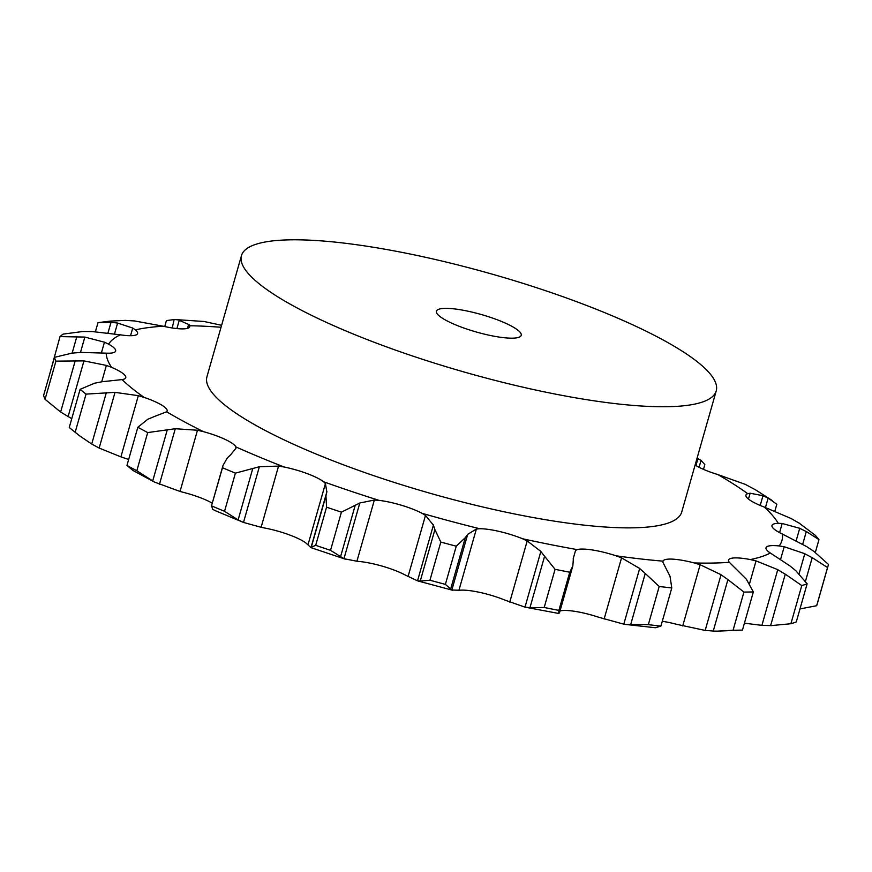 <?xml version="1.0" encoding="UTF-8"?>
<svg xmlns="http://www.w3.org/2000/svg" width="872" height="872" viewBox="0 0 872 872"><rect width="100%" height="100%" fill="white"/><g stroke="black" fill="none" stroke-linecap="round" stroke-linejoin="round"><path stroke-width="1.31" d="M765.463 507.515L768.145 498.086L776.821 504.267L774.881 511.09M768.657 498.359L762.466 495.492M772.265 500.539L755.566 489.868L745.255 484.352L717.939 474.608A33.888 6.987 15.9 0 1 697.687 466.564A33.888 6.987 15.9 0 1 695.104 465.059M760.21 505.444L762.989 495.699L750.127 493.225L747.707 493.661A33.888 6.987 15.9 0 0 745.952 495.143A33.888 6.987 15.9 0 0 748.383 499.013A33.888 6.987 15.9 0 0 764.373 507.112L791.427 518.655M796.234 540.52L799.711 528.301L782.173 523.483L778.282 523.309A33.888 6.987 15.9 0 0 771.982 525.467A33.888 6.987 15.9 0 0 772.069 526.601A33.888 6.987 15.9 0 0 782.369 534.035L806.687 546.613L813.881 551.377L828.4 564.358A402.352 82.971 15.9 0 1 827.975 566.244A402.352 82.971 15.9 0 1 827.539 567.552L812.203 557.655L805.466 581.308M799.079 573.754L804.791 553.709L784.201 546.733L779.176 545.948A33.888 6.987 15.9 0 0 766.63 546.897A33.888 6.987 15.9 0 0 766.008 547.769A33.888 6.987 15.9 0 0 770.325 553.001L789.683 565.743L795.82 570.702L807.134 583.815L796.267 621.976A402.352 82.971 15.9 0 1 790.904 623.731L770.608 625.649L785.269 574.168L801.771 585.57A402.352 82.971 15.9 0 0 807.134 583.815M744.426 623.186L761.899 625.355L777.769 569.656L756.035 560.892L750.323 559.562A33.888 6.987 15.9 0 0 732.556 558.08A33.888 6.987 15.9 0 0 728.556 560.064A33.888 6.987 15.9 0 0 729.319 562.309L746.399 579.248L753.343 591.914L742.464 630.074L717.198 631.154L733.069 630.238A402.352 82.971 15.9 0 0 742.464 630.074M662.295 621.289A33.888 6.987 15.9 0 1 676.792 624.341L705.176 630.423L721.046 574.724L700.162 564.718L694.276 562.952A33.888 6.987 15.9 0 0 672.879 559.159A33.888 6.987 15.9 0 0 662.982 561.143L663.047 562.582L670.012 576.261L671.789 587.935L660.922 626.096L655.352 627.742L625.911 624.472L648.332 624.657A402.352 82.971 15.9 0 0 660.922 626.096M560.02 610.923A33.888 6.987 15.9 0 1 575.4 611.436A33.888 6.987 15.9 0 1 598.53 617.191L623.796 624.167L639.667 568.468L621.551 557.851L616.024 555.802A33.888 6.987 15.9 0 0 592.884 550.047A33.888 6.987 15.9 0 0 577.22 549.611L575.542 550.515L573.438 557.906L572.85 565.906L559.497 612.754L558.778 613.474L558.876 610.389A402.352 82.971 15.9 0 1 544.193 607.479L529.936 607.74L544.597 556.26L555.072 569.318A402.352 82.971 15.9 0 0 569.743 572.228L572.85 565.906M458.945 590.235L462.171 590.115A33.888 6.987 15.9 0 1 482.205 592.938A33.888 6.987 15.9 0 1 505.03 600.143L524.988 607.141L540.858 551.431L527.2 540.923L522.513 538.743A33.888 6.987 15.9 0 0 499.689 531.538A33.888 6.987 15.9 0 0 479.655 528.726L476.374 529.032L458.945 590.235L451.838 590.028L445.385 584.371A402.352 82.971 15.9 0 1 429.94 580.229L420.25 581.068L434.91 529.577L440.807 542.068A402.352 82.971 15.9 0 0 456.252 546.199L465.288 537.708L467.697 534.329L476.374 529.032M356.921 561.23L361.466 561.732A33.888 6.987 15.9 0 1 384.094 566.691A33.888 6.987 15.9 0 1 404.575 574.702L417.525 580.85L433.395 525.151L425.482 515.417L422.059 513.314A33.888 6.987 15.9 0 0 401.578 505.291A33.888 6.987 15.9 0 0 378.949 500.343L374.361 500.038L356.921 561.23L343.95 558.712L330.543 550.33A402.352 82.971 15.9 0 1 315.686 545.338L311.271 547.256L325.943 495.776L326.564 507.177A402.352 82.971 15.9 0 0 341.41 512.158L359.809 503.002L374.361 500.038M261.12 527.298L266.57 528.388A33.888 6.987 15.9 0 1 289.787 535.037A33.888 6.987 15.9 0 1 306.094 543.147L310.977 547.638L326.837 491.939L325.43 483.611L323.588 481.758A33.888 6.987 15.9 0 0 307.271 473.638A33.888 6.987 15.9 0 0 284.054 466.989L278.55 466.106L261.12 527.298L243.462 522.426L214.414 510.305M230.644 454.759L235.941 448.328L235.832 446.889A33.888 6.987 15.9 0 0 225.14 439.39A33.888 6.987 15.9 0 0 203.405 431.64L197.475 430.245L180.046 491.448L154.431 482.053L136.828 470.749A402.352 82.971 15.9 0 1 126.963 465.419L132.958 470.466L154.431 482.053M153.374 416.903L166.617 411.791A33.888 6.987 15.9 0 0 167.119 411.006A33.888 6.987 15.9 0 0 162.475 405.578A33.888 6.987 15.9 0 0 144.153 397.414L138.332 395.659L115.028 392.367L86.045 394.111L75.166 432.272L79.559 435.782L69.248 427.498A402.352 82.971 15.9 0 0 75.166 432.272M101.882 381.751L122.069 379.593A33.888 6.987 15.9 0 0 125.775 377.641A33.888 6.987 15.9 0 0 124.87 375.222A33.888 6.987 15.9 0 0 111.572 367.363L106.373 365.412L83.963 360.888L55.928 361.15L45.05 399.311L60.637 412.02L75.297 360.528M80.736 352.419L106.155 353.149A33.888 6.987 15.9 0 0 115.638 351.024A33.888 6.987 15.9 0 0 115.638 351.002A33.888 6.987 15.9 0 0 108.564 344.157L104.444 342.195L84.856 337.072L60.026 336.603L49.41 375.102M91.833 331.513L120.292 334.815A33.888 6.987 15.9 0 0 135.618 335.088A33.888 6.987 15.9 0 0 137.591 333.529A33.888 6.987 15.9 0 0 135.389 329.867L132.718 328.057L117.611 323.054L111.027 322.302L97.98 322.673L95.408 331.698M134.179 320.885L163.228 326.215A33.888 6.987 15.9 0 0 183.033 328.886A33.888 6.987 15.9 0 0 189.704 326.717A33.888 6.987 15.9 0 0 189.671 325.736L188.668 324.275L187.513 328.341M716.228 390.896L681.73 512.017A246.841 50.903 -164.1 0 1 535.484 517.968A246.841 50.903 -164.1 0 1 206.936 376.769L241.446 255.649A246.841 50.903 15.9 0 0 569.983 396.847A246.841 50.903 15.9 0 0 716.228 390.896A246.841 50.903 15.9 0 0 492.778 274.32A246.841 50.903 15.9 0 0 241.446 255.649M212.256 503.155A33.888 6.987 15.9 0 0 207.645 500.779A33.888 6.987 15.9 0 0 185.91 493.029L180.046 491.448M128.653 459.5A33.888 6.987 15.9 0 0 126.669 458.803L120.903 456.863L138.332 395.659M798.981 522.982L815.244 535.277A402.352 82.971 15.9 0 1 818.972 539.626L806.317 531.528L802.72 544.139M799.733 523.451L790.664 518.262M806.971 531.876L799.046 528.018M703.486 469.354L704.838 464.623L701.077 460.318L696.979 458.476M812.933 558.091L804.038 553.349M786.01 574.648L777.007 569.242M753.343 591.914A402.352 82.971 15.9 0 1 743.936 592.077L727.924 579.586L713.252 631.066L717.198 631.154M728.6 580.109L720.348 574.267M662.949 561.252L662.982 561.143A351.035 72.387 15.9 0 1 616.024 555.802M671.789 587.935A402.352 82.971 15.9 0 1 659.199 586.496L645.247 573.438L630.587 624.919M645.803 573.972L639.1 567.999M164.721 326.553L166.41 320.591L174.64 319.501L179.316 320.068L176.896 328.581M221.597 325.3L204.015 321.485L174.138 319.479L172.231 327.97M178.324 319.871L189.54 324.907M573.166 558.865L575.574 550.428M544.967 556.772L540.466 550.984M124.849 320.373L135.018 320.972M97.991 322.673L110.33 321.092L125.699 320.384M435.063 530.056L433.231 524.737M130.538 335.709L132.718 328.057M83.091 331.48L63.166 334.096A402.352 82.971 15.9 0 0 60.026 336.603M82.197 331.502L92.705 331.545M325.845 496.19L326.924 491.59M101.414 352.844L104.444 342.195M72.441 353.04L54.467 357.335A402.352 82.971 15.9 0 0 55.928 361.15M71.602 353.138L81.565 352.397M227.363 457.844L223.003 465.441L222.491 467.741A402.352 82.971 15.9 0 0 235.418 473.136L259.365 466.738L278.55 466.106M227.025 458.192L230.971 454.486M101.719 381.783L106.373 365.412M94.721 383.157L80.115 389.337A402.352 82.971 15.9 0 0 86.045 394.111M93.991 383.331L102.58 381.653M147.935 419.16L137.831 427.258A402.352 82.971 15.9 0 0 147.695 432.577L175.283 428.73L197.475 430.245M147.379 419.421L153.908 416.718M799.973 608.939L816.672 605.713A402.352 82.971 15.9 0 0 817.108 604.405L827.975 566.244M761.038 625.289L771.491 625.649M704.38 630.325L714.07 631.099M623.796 624.167L625.911 624.472M524.988 607.141L558.778 613.474M524.497 607.043L530.438 607.773M417.263 580.796L420.533 581.057M452.612 590.257L417.525 580.85M345.323 559.181L310.977 547.638M71.755 418.68L60.637 412.02M54.467 357.335L43.6 395.496A402.352 82.971 15.9 0 0 45.05 399.311M259.365 466.738L243.495 522.437L238.121 519.93L224.551 511.297A402.352 82.971 15.9 0 1 211.613 505.902L212.692 509.335M223.003 465.441L211.286 506.599L222.491 467.741M215.003 510.534L212.495 509.183M120.903 456.863L99.157 448.066L91.702 444.044L79.559 435.782M818.972 539.626L815.331 552.434M827.539 567.552L816.672 605.713M801.771 585.57L790.904 623.731M743.936 592.077L733.069 630.238M659.199 586.496L648.332 624.657M569.743 572.228L558.876 610.389M555.072 569.318L544.193 607.479M451.838 590.028L467.697 534.329M114.515 333.889L117.611 323.054M107.997 332.93L111.027 322.302M456.252 546.199L445.385 584.371M440.807 542.068L429.94 580.229M450.617 589.189L465.288 537.708M343.95 558.712L359.809 503.002M80.475 352.43L84.856 337.072M72.158 353.073L76.9 336.407M341.41 512.158L330.543 550.33M326.564 507.177L315.686 545.338M340.472 557.055L355.133 505.575M68.103 416.587L83.963 360.888M235.418 473.136L224.551 511.297M238.121 519.93L252.793 468.449M159.413 484.429L175.283 428.73M80.115 389.337L69.248 427.498M99.157 448.066L115.028 392.367M91.702 444.044L106.362 392.553M147.695 432.577L136.828 470.749M137.831 427.258L126.963 465.419M152.665 481.115L167.337 429.623M495.111 336.407A44.08 9.091 15.9 0 0 521.227 335.349A44.08 9.091 15.9 0 0 481.322 314.53A44.08 9.091 15.9 0 0 436.447 311.195A44.08 9.091 15.9 0 0 495.111 336.407M747.707 493.661A351.035 72.387 15.9 0 0 717.939 474.608M748.459 499.067L750.127 493.225M778.282 523.309A351.035 72.387 15.9 0 0 764.373 507.112M779.176 545.948A351.035 72.387 15.9 0 0 782.369 534.035M750.323 559.562A351.035 72.387 15.9 0 0 770.325 553.001M694.276 562.952A351.035 72.387 15.9 0 0 729.319 562.309M522.513 538.743A351.035 72.387 15.9 0 0 573.961 549.033A351.035 72.387 15.9 0 0 577.22 549.611M422.059 513.314A351.035 72.387 15.9 0 0 479.655 528.726M323.588 481.758A351.035 72.387 15.9 0 0 378.949 500.343M235.832 446.889A351.035 72.387 15.9 0 0 284.054 466.989M166.617 411.791A351.035 72.387 15.9 0 0 203.405 431.64M122.069 379.593A351.035 72.387 15.9 0 0 144.153 397.414M106.155 353.149A351.035 72.387 15.9 0 0 111.572 367.363M120.292 334.815A351.035 72.387 15.9 0 0 108.564 344.157M163.228 326.215A351.035 72.387 15.9 0 0 135.389 329.867M221.041 327.273A351.035 72.387 15.9 0 0 189.671 325.736M779.579 532.629L782.173 523.483M780.658 559.17L784.201 546.733M749.571 583.586L756.035 560.892M682.722 625.922L700.162 564.718M604.122 619.055L621.551 557.851M509.76 602.116L527.2 540.923M408.042 576.621L425.482 515.417M307.99 544.815L325.43 483.611M695.943 465.572L697.873 458.781M699.093 467.294L701.077 460.318M697.033 458.28L699.617 459.533"/></g></svg>
